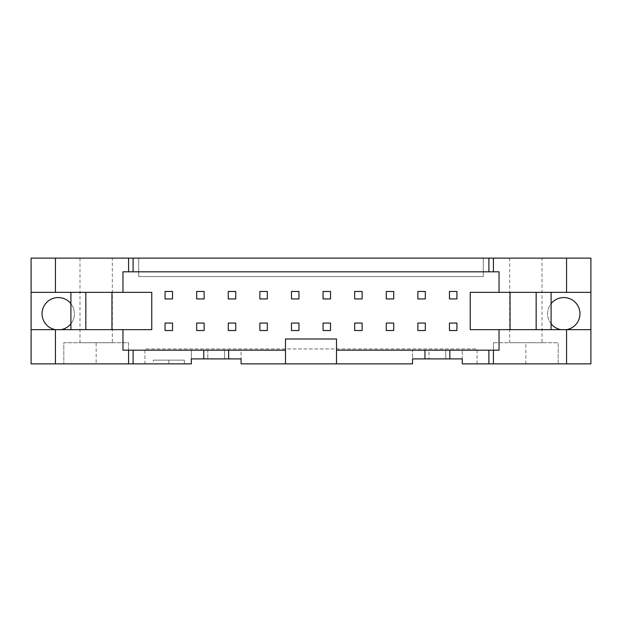 <?xml version="1.0" encoding="UTF-8"?>
<svg xmlns="http://www.w3.org/2000/svg" width="622" height="622" viewBox="0 0 622 622"><rect width="100%" height="100%" fill="white"/><g stroke="black" fill="none" stroke-linecap="round" stroke-linejoin="round"><path stroke-width="0.47" stroke-dasharray="3.11 2.33" d="M425.324 330.531L425.324 323.067L417.86 323.067L417.86 330.531L425.324 330.531L425.324 323.067L417.86 323.067L417.86 330.531L425.324 330.531L425.324 323.067L417.86 323.067L417.86 330.531L425.324 330.531M425.324 298.933L425.324 291.469L417.86 291.469L417.86 298.933L425.324 298.933L425.324 291.469L417.86 291.469L417.86 298.933L425.324 298.933L425.324 291.469L417.86 291.469L417.86 298.933L425.324 298.933M393.726 330.531L393.726 323.067L386.262 323.067L386.262 330.531L393.726 330.531L393.726 323.067L386.262 323.067L386.262 330.531L393.726 330.531L393.726 323.067L386.262 323.067L386.262 330.531L393.726 330.531M393.726 298.933L393.726 291.469L386.262 291.469L386.262 298.933L393.726 298.933L393.726 291.469L386.262 291.469L386.262 298.933L393.726 298.933L393.726 291.469L386.262 291.469L386.262 298.933L393.726 298.933M362.128 330.531L362.128 323.067L354.664 323.067L354.664 330.531L362.128 330.531L362.128 323.067L354.664 323.067L354.664 330.531L362.128 330.531L362.128 323.067L354.664 323.067L354.664 330.531L362.128 330.531M362.128 298.933L362.128 291.469L354.664 291.469L354.664 298.933L362.128 298.933L362.128 291.469L354.664 291.469L354.664 298.933L362.128 298.933L362.128 291.469L354.664 291.469L354.664 298.933L362.128 298.933M330.531 330.531L330.531 323.067L323.067 323.067L323.067 330.531L330.531 330.531L330.531 323.067L323.067 323.067L323.067 330.531L330.531 330.531L330.531 323.067L323.067 323.067L323.067 330.531L330.531 330.531M330.531 298.933L330.531 291.469L323.067 291.469L323.067 298.933L330.531 298.933L330.531 291.469L323.067 291.469L323.067 298.933L330.531 298.933L330.531 291.469L323.067 291.469L323.067 298.933L330.531 298.933M298.933 330.531L298.933 323.067L291.469 323.067L291.469 330.531L298.933 330.531L298.933 323.067L291.469 323.067L291.469 330.531L298.933 330.531L298.933 323.067L291.469 323.067L291.469 330.531L298.933 330.531M298.933 298.933L298.933 291.469L291.469 291.469L291.469 298.933L298.933 298.933L298.933 291.469L291.469 291.469L291.469 298.933L298.933 298.933L298.933 291.469L291.469 291.469L291.469 298.933L298.933 298.933M267.336 330.531L267.336 323.067L259.872 323.067L259.872 330.531L267.336 330.531L267.336 323.067L259.872 323.067L259.872 330.531L267.336 330.531L267.336 323.067L259.872 323.067L259.872 330.531L267.336 330.531M267.336 298.933L267.336 291.469L259.872 291.469L259.872 298.933L267.336 298.933L267.336 291.469L259.872 291.469L259.872 298.933L267.336 298.933L267.336 291.469L259.872 291.469L259.872 298.933L267.336 298.933M235.738 330.531L235.738 323.067L228.274 323.067L228.274 330.531L235.738 330.531L235.738 323.067L228.274 323.067L228.274 330.531L235.738 330.531L235.738 323.067L228.274 323.067L228.274 330.531L235.738 330.531M235.738 298.933L235.738 291.469L228.274 291.469L228.274 298.933L235.738 298.933L235.738 291.469L228.274 291.469L228.274 298.933L235.738 298.933L235.738 291.469L228.274 291.469L228.274 298.933L235.738 298.933M204.14 330.531L204.14 323.067L196.676 323.067L196.676 330.531L204.14 330.531L204.14 323.067L196.676 323.067L196.676 330.531L204.14 330.531L204.14 323.067L196.676 323.067L196.676 330.531L204.14 330.531M204.14 298.933L204.14 291.469L196.676 291.469L196.676 298.933L204.14 298.933L204.14 291.469L196.676 291.469L196.676 298.933L204.14 298.933L204.14 291.469L196.676 291.469L196.676 298.933L204.14 298.933M449.457 291.469L449.457 298.933L456.921 298.933L456.921 291.469L449.457 291.469L449.457 298.933L456.921 298.933L456.921 291.469L449.457 291.469L449.457 298.933L456.921 298.933L456.921 291.469L449.457 291.469M449.457 330.531L456.921 330.531L456.921 323.067L449.457 323.067L449.457 330.531L456.921 330.531L456.921 323.067L449.457 323.067L449.457 330.531L456.921 330.531L456.921 323.067L449.457 323.067L449.457 330.531M165.079 298.933L172.543 298.933L172.543 291.469L165.079 291.469L165.079 298.933L172.543 298.933L172.543 291.469L165.079 291.469L165.079 298.933L172.543 298.933L172.543 291.469L165.079 291.469L165.079 298.933M165.079 330.531L172.543 330.531L172.543 323.067L165.079 323.067L165.079 330.531L172.543 330.531L172.543 323.067L165.079 323.067L165.079 330.531L172.543 330.531L172.543 323.067L165.079 323.067L165.079 330.531M499.031 292.34L499.031 271.814L122.969 271.814L122.969 292.34M122.969 329.66L122.969 350.186L224.604 350.186L224.604 358.894L224.604 350.186L241.087 350.186L241.087 363.87L412.51 363.87L412.51 350.186L412.51 358.894L445.787 358.894L445.787 350.186L445.787 358.894L462.27 358.894L462.27 350.186L462.27 363.87L477.074 363.87L477.074 348.942L144.926 348.942L144.926 363.87L128.505 363.87L128.505 342.722L63.817 342.722L63.817 363.87L63.817 342.722L128.505 342.722L128.505 363.87L96.161 363.87L96.161 342.722M499.031 329.66L499.031 350.186L412.51 350.186L428.993 350.186L428.993 358.894L428.993 350.186L445.787 350.186L336.502 350.186M168.811 360.138L168.811 363.87L153.261 363.87L153.261 360.138L184.361 360.138L184.361 363.87L168.811 363.87M184.361 360.138L153.261 360.138M153.261 363.87L184.361 363.87M61.042 329.66L55.397 329.66A16.172 16.172 0 0 0 61.042 329.66L70.908 329.66L70.908 323.767A16.172 16.172 0 0 0 50.133 299.734A16.172 16.172 0 0 0 50.133 327.74A16.172 16.172 0 0 0 70.908 303.707L70.908 323.767M285.498 350.186L207.81 350.186L207.81 358.894L207.81 350.186L191.327 350.186L241.087 350.186L241.087 358.894L191.327 358.894L191.327 350.186L191.327 363.87L144.926 363.87L144.926 348.942L477.074 348.942L477.074 363.87L493.495 363.87L493.495 342.722L493.495 363.87L590.9 363.87L590.9 258.13L483.294 258.13L483.294 276.541L138.706 276.541L138.706 258.13L138.706 276.541L483.294 276.541L483.294 258.13L31.1 258.13L31.1 363.87L96.161 363.87M112.333 342.722L79.989 342.722L112.333 342.722L112.333 258.13L79.989 258.13L112.333 258.13M493.495 342.722L558.183 342.722L493.495 342.722M525.839 363.87L525.839 342.722M558.183 363.87L558.183 342.722L558.183 363.87M542.011 342.722L509.667 342.722L542.011 342.722L542.011 258.13L509.667 258.13L542.011 258.13M336.502 363.87L336.502 338.99L285.498 338.99L285.498 363.87M590.9 329.66L566.603 329.66A16.172 16.172 0 0 1 560.958 329.66L551.092 329.66L551.092 292.34L590.9 292.34M566.603 329.66L560.958 329.66M551.092 292.34L470.232 292.34L470.232 329.66L551.092 329.66M551.092 323.767A16.172 16.172 0 0 1 551.092 303.707M579.953 313.737A16.172 16.172 0 0 0 555.695 299.734A16.172 16.172 0 0 0 555.695 327.74A16.172 16.172 0 0 0 579.953 313.737M449.83 350.186L449.83 358.894M424.95 358.894L424.95 350.186M228.647 350.186L228.647 358.894M203.767 358.894L203.767 350.186M70.908 303.707L70.908 292.34L31.1 292.34M31.1 329.66L55.397 329.66M70.908 329.66L151.768 329.66L151.768 292.34L70.908 292.34M79.989 258.13L79.989 342.722M509.667 258.13L509.667 342.722"/><path stroke-width="0.93" d="M425.324 330.531L417.86 330.531L417.86 323.067L425.324 323.067L425.324 330.531M425.324 298.933L417.86 298.933L417.86 291.469L425.324 291.469L425.324 298.933M393.726 330.531L386.262 330.531L386.262 323.067L393.726 323.067L393.726 330.531M393.726 298.933L386.262 298.933L386.262 291.469L393.726 291.469L393.726 298.933M362.128 330.531L354.664 330.531L354.664 323.067L362.128 323.067L362.128 330.531M362.128 298.933L354.664 298.933L354.664 291.469L362.128 291.469L362.128 298.933M330.531 330.531L323.067 330.531L323.067 323.067L330.531 323.067L330.531 330.531M330.531 298.933L323.067 298.933L323.067 291.469L330.531 291.469L330.531 298.933M298.933 330.531L291.469 330.531L291.469 323.067L298.933 323.067L298.933 330.531M298.933 298.933L291.469 298.933L291.469 291.469L298.933 291.469L298.933 298.933M267.336 330.531L259.872 330.531L259.872 323.067L267.336 323.067L267.336 330.531M267.336 298.933L259.872 298.933L259.872 291.469L267.336 291.469L267.336 298.933M235.738 330.531L228.274 330.531L228.274 323.067L235.738 323.067L235.738 330.531M235.738 298.933L228.274 298.933L228.274 291.469L235.738 291.469L235.738 298.933M204.14 330.531L196.676 330.531L196.676 323.067L204.14 323.067L204.14 330.531M204.14 298.933L196.676 298.933L196.676 291.469L204.14 291.469L204.14 298.933M449.457 298.933L449.457 291.469L456.921 291.469L456.921 298.933L449.457 298.933M456.921 330.531L449.457 330.531L449.457 323.067L456.921 323.067L456.921 330.531M172.543 298.933L165.079 298.933L165.079 291.469L172.543 291.469L172.543 298.933M172.543 330.531L165.079 330.531L165.079 323.067L172.543 323.067L172.543 330.531M590.9 292.34L590.9 258.13L488.9 258.13L488.9 271.814L499.031 271.814L499.031 292.34L590.9 292.34L590.9 363.87L566.564 363.87L566.564 329.66L499.031 329.66L499.031 350.186L488.9 350.186L488.9 363.87L493.425 363.87L493.425 350.186M70.908 323.767A16.172 16.172 0 0 1 61.042 329.66M488.9 350.186L336.502 350.186L336.502 363.87L285.498 363.87L285.498 350.186L228.647 350.186L228.647 358.894L241.087 358.894L241.087 363.87L285.498 363.87M336.502 350.186L336.502 338.99L285.498 338.99L285.498 350.186M566.564 258.13L566.564 292.34M560.958 329.66A16.172 16.172 0 0 1 551.092 323.767M510.04 292.34L510.04 329.66M536.164 292.34L536.164 329.66M551.092 292.34L551.092 329.66M551.092 303.707A16.172 16.172 0 0 1 579.953 313.737A16.172 16.172 0 0 1 566.603 329.66M590.9 329.66L566.564 329.66M493.425 363.87L566.564 363.87M449.83 350.186L449.83 358.894L462.27 358.894L462.27 363.87L488.9 363.87M336.502 363.87L412.51 363.87L412.51 358.894L449.83 358.894M424.95 358.894L424.95 350.186M228.647 350.186L133.1 350.186L133.1 363.87L191.327 363.87L191.327 358.894L228.647 358.894M203.767 358.894L203.767 350.186M133.1 350.186L128.575 350.186L128.575 363.87L133.1 363.87M128.575 350.186L122.969 350.186L122.969 329.66L55.436 329.66L55.436 363.87L128.575 363.87M55.436 329.66L31.1 329.66L31.1 363.87L55.436 363.87M488.9 258.13L55.436 258.13L55.436 292.34L122.969 292.34L122.969 271.814L488.9 271.814M128.575 258.13L128.575 271.814M55.436 258.13L31.1 258.13L31.1 292.34L55.436 292.34M31.1 329.66L31.1 292.34M55.397 329.66A16.172 16.172 0 0 1 44.341 305.441A16.172 16.172 0 0 1 70.908 303.707M70.908 292.34L70.908 329.66M85.836 292.34L85.836 329.66M111.96 292.34L111.96 329.66M122.969 329.66L151.768 329.66L151.768 292.34L122.969 292.34M499.031 292.34L470.232 292.34L470.232 329.66L499.031 329.66M493.425 271.814L493.425 258.13M133.1 258.13L133.1 271.814"/></g></svg>
